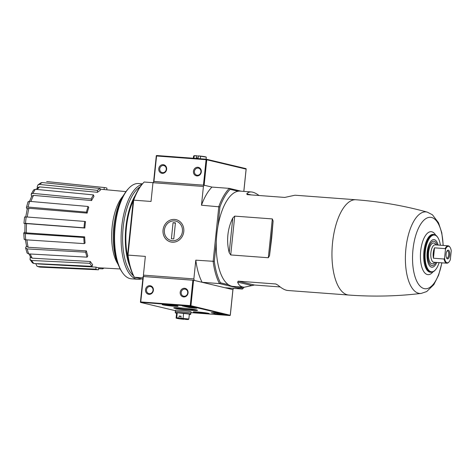 <?xml version="1.0" encoding="UTF-8"?>
<svg xmlns="http://www.w3.org/2000/svg" width="475" height="475" viewBox="0 0 475 475"><rect width="100%" height="100%" fill="white"/><g stroke="black" fill="none" stroke-linecap="round" stroke-linejoin="round"><path stroke-width="0.71" d="M269.527 255.704L271.676 238.153L273.119 220.994L272.323 218.922L234.733 216.119L232.792 217.989C230.161 223.268 228.528 228.897 227.899 234.888C227.293 240.878 227.727 246.816 229.205 252.694L230.719 254.944L268.316 257.747L269.527 255.704L273.119 220.994M259.035 195.504C256.096 193.313 253.525 192.132 251.322 191.953L240.208 191.122A47.773 20.152 94.3 0 0 238.112 191.223A47.773 20.152 94.3 0 0 217.966 226.053A47.773 20.152 94.3 0 0 216.838 234.062A47.773 20.152 94.3 0 0 216.297 242.203A47.773 20.152 94.3 0 0 228.451 284.703A47.773 20.152 94.3 0 0 233.094 286.407L244.209 287.238L254.44 285.024L280.161 286.947M254.44 285.024L238.224 281.176L237.631 282.144C238.771 285.267 240.967 286.971 244.209 287.238M238.224 281.176L275.815 283.979L277.952 285.154C281.8 288.479 285.107 290.267 287.88 290.498L348.81 295.046C373.071 296.845 397.219 296.299 421.242 293.408L426.704 291.555L433.823 284.656L438.621 275.168L441.922 262.829M251.322 191.953C249.428 191.823 247.902 192.452 246.751 193.853L247.166 194.619L284.757 197.428L294.993 195.213L355.923 199.761A47.773 20.152 94.3 0 0 332.553 242.701A47.773 20.152 94.3 0 0 348.81 295.046M238.112 191.223L230.108 189.323A54.488 22.984 94.3 0 0 219.943 206.892L201.477 205.218L203.413 186.467L152.968 182.703L153.947 181.438L204.137 185.22L153.686 181.456M217.966 226.053L219.943 206.892M143.806 276.509L143.414 275.144L193.859 278.908L195.801 260.163L214.314 261.369L216.297 242.203M214.314 261.369A54.488 22.984 94.3 0 0 220.447 282.803L219.468 283.587L202.13 282.293L194.299 280.434L193.859 278.908M228.451 284.703L220.447 282.803M241.187 191.199L229.306 188.379A55.361 23.352 94.3 0 0 218.821 206.512L213.138 261.458A55.361 23.352 94.3 0 0 219.468 283.587L242.416 289.038L225.079 287.743L232.91 289.602L233.617 288.378M142.791 279.241L134.342 277.234L142.933 277.875M24.166 239.222L23.75 233.041L24.843 232.121M25.021 223.618L24.183 223.422L25.519 223.345L84.01 227.822A41.236 17.397 94.3 0 1 84.675 221.415L85.518 221.617A39.199 16.536 -85.7 0 0 84.859 228.024L84.01 227.822M27.223 209.03L26.541 208.092C26.131 207.343 26.636 206.993 28.067 207.041L86.438 212.147A41.236 17.397 94.3 0 1 88.071 206.471L88.772 207.433A39.199 16.536 -85.7 0 0 87.139 213.109L86.438 212.147M31.528 196.632L31.196 194.144L32.971 193.373L91.141 198.983A41.236 17.397 94.3 0 1 93.498 194.904L93.949 196.478A39.199 16.536 -85.7 0 0 91.586 200.557L91.141 198.983M37.329 188.112L37.24 186.746L37.953 184.894L41.07 182.762L42.222 182.56A42.91 18.098 94.3 0 0 39.496 184.425L97.399 190.344A41.236 17.397 94.3 0 1 100.124 188.48L100.255 190.428A39.199 16.536 -85.7 0 0 97.529 192.292L97.399 190.344M95.831 269.165A41.236 17.397 94.3 0 0 98.509 269.8L98.717 267.775A39.199 16.536 -85.7 0 1 98.604 267.769A39.199 16.536 -85.7 0 1 96.045 267.14L95.831 269.165L37.869 266.517L37.127 266.344L35.726 263.601M30.044 259.582L31.641 260.472A42.91 18.098 94.3 0 0 33.856 263.506L32.46 262.883L30.044 259.582L30.287 256.565M25.602 247.938L27.229 248.924A42.91 18.098 94.3 0 0 28.654 253.899L27.057 253.009L25.602 247.938L26.458 245.884M125.97 191.609L104.441 189.584A39.199 16.536 -85.7 0 0 104.061 189.561L104.268 187.536A41.236 17.397 94.3 0 1 104.672 187.566A41.236 17.397 94.3 0 1 106.946 188.171L106.774 189.804M104.672 187.566L47.007 181.581A42.91 18.098 94.3 0 0 46.645 181.557L104.268 187.536M46.645 181.557L47.007 181.581M104.061 189.561L100.172 189.192M100.124 188.48L42.222 182.56M39.496 184.425L37.953 184.894M36.153 189.377L38.113 187.388L39.645 186.907A40.316 17.005 94.3 0 0 37.216 189.477M97.529 192.292L39.645 186.907M31.19 194.138L33.63 189.929L35.334 189.293A42.91 18.098 94.3 0 0 32.971 193.373M93.498 194.904L35.334 189.293M29.533 201.352L31.766 196.151L33.523 195.379A40.316 17.005 94.3 0 0 30.958 201.477M91.586 200.557L33.523 195.379M28.173 202.421C27.764 201.667 28.274 201.317 29.699 201.364A42.91 18.098 94.3 0 0 28.067 207.041M88.071 206.471L29.699 201.364M26.386 207.563L26.541 208.092M27.431 209.321C27.022 208.572 27.526 208.222 28.939 208.264A40.316 17.005 94.3 0 0 27.265 217.022M87.139 213.109L28.939 208.264M24.843 217.016L26.184 216.938A42.91 18.098 94.3 0 0 25.519 223.345M84.675 221.415L26.184 216.938M25.258 223.678L26.576 223.594A40.316 17.005 94.3 0 0 26.392 232.887L84.681 236.877L83.82 237.464A41.236 17.397 94.3 0 0 84.229 243.627L85.096 243.04A39.199 16.536 -85.7 0 1 84.681 236.877M84.859 228.024L26.576 223.594M23.999 232.697C23.459 233.178 23.898 233.492 25.317 233.635A42.91 18.098 94.3 0 0 25.727 239.798L84.229 243.627M83.82 237.464L25.317 233.635M26.392 232.887C24.991 232.738 24.558 232.423 25.098 231.948M25.727 239.798C24.308 239.649 23.869 239.341 24.409 238.86M85.643 252.178L86.385 250.889A39.199 16.536 -85.7 0 0 87.81 255.865L87.067 257.153A41.236 17.397 94.3 0 1 85.643 252.178L27.229 248.924M26.897 239.875A40.316 17.005 94.3 0 0 28.162 247.279L86.385 250.889M28.162 247.279L26.558 246.293M28.654 253.899L87.067 257.153M89.858 263.31L90.375 261.511A39.199 16.536 -85.7 0 0 92.595 264.551L92.079 266.344A41.236 17.397 94.3 0 1 89.858 263.31L31.641 260.472M30.234 253.988A40.316 17.005 94.3 0 0 32.276 258.18L90.375 261.511M32.276 258.18L30.703 257.284L28.999 253.923M33.856 263.506L92.079 266.344M37.602 263.69A40.316 17.005 94.3 0 0 38.113 263.934L96.045 267.14M38.113 263.934L37.175 263.667M37.869 266.517A42.91 18.098 94.3 0 0 40.541 267.152L98.509 269.8M40.541 267.152L37.127 266.35M103.995 268.066A41.236 17.397 94.3 0 1 102.653 268.856L102.594 267.989M102.653 268.856L98.628 268.666M206.512 159.362L206.079 159.689L156.572 155.99L156.34 155.616L156.797 155.521L206.382 159.226L206.768 159.772L204.137 185.22L211.969 187.085L229.306 188.379L230.108 189.323M243.2 288.206A54.488 22.984 94.3 0 0 243.723 287.66L243.052 288.384A55.361 23.352 94.3 0 1 242.416 289.038L243.2 288.206L236.776 286.68M243.723 287.66A54.488 22.984 94.3 0 0 244.114 287.233M127.609 254.897L128.012 255.099A55.361 23.352 94.3 0 0 134.342 277.234L133.736 276.331A54.488 22.984 94.3 0 1 127.609 254.897L133.238 200.42A54.488 22.984 94.3 0 1 142.874 183.398L143.545 182.679A55.361 23.352 94.3 0 1 144.18 182.02L152.98 182.679M172.235 242.197A11.471 10.379 103.4 0 1 165.021 224.443A11.471 10.379 103.4 0 1 182.982 225.785A11.471 10.379 103.4 0 1 172.235 242.197M143.414 275.144L145.35 256.393L128.012 255.099L133.689 200.159L151.032 201.453L152.968 182.703M143.545 182.679A55.361 23.352 94.3 0 0 133.689 200.159L133.238 200.42M201.477 205.218A55.361 23.352 -85.7 0 1 211.969 187.085L204.137 185.22L203.413 186.467M202.13 282.293A55.361 23.352 -85.7 0 1 195.801 260.163M124.23 194.245A43.73 18.448 94.3 0 0 113.84 226.646A43.73 18.448 94.3 0 0 118.863 266.101M122.883 196.27A38.683 16.316 94.3 0 0 112.147 226.86A38.683 16.316 94.3 0 0 117.836 263.898M114.309 222.828A34.871 14.707 94.3 0 0 113.727 227.234A34.871 14.707 94.3 0 0 113.293 236.36M440.396 245.237A18.418 7.772 94.3 0 0 438.039 237.886L437.778 237.458A18.893 7.968 94.3 0 0 434.257 234.585A18.893 7.968 94.3 0 0 424.697 251.53A18.893 7.968 94.3 0 0 431.448 272.24A18.893 7.968 94.3 0 0 435.355 269.925L435.676 269.539A18.418 7.772 94.3 0 0 439.102 262.622M438.039 237.886A18.418 7.772 94.3 0 0 425.285 251.602A18.418 7.772 94.3 0 0 427.69 268.749A18.418 7.772 94.3 0 0 435.676 269.539M438.093 245.064A13.84 5.837 94.3 0 0 431.128 240.997A13.84 5.837 94.3 0 0 427.185 252.053A13.84 5.837 94.3 0 0 429.305 265.43A13.84 5.837 94.3 0 0 436.798 262.449M190.582 310.264A11.958 0.73 5.9 0 1 178.648 308.958A11.958 0.73 5.9 0 1 173.803 307.782A11.958 0.73 5.9 0 1 185.695 308.358A11.958 0.73 5.9 0 1 197.458 310.228A11.958 0.73 5.9 0 1 190.582 310.264M217.033 314.207L224.283 314.8L216.855 313.013L213.679 312.687A30.513 1.864 -174.1 0 1 211.286 312.728L217.033 314.207L217.087 313.69L221.635 314.147M166.832 304.623A7.998 0.487 -174.1 0 0 162.195 304.588A7.998 0.487 -174.1 0 0 170.098 305.894A7.998 0.487 -174.1 0 0 178.107 306.233A7.998 0.487 -174.1 0 0 166.832 304.623M197.927 312.004A7.998 0.487 -174.1 0 0 193.283 311.968A7.998 0.487 -174.1 0 0 201.192 313.28A7.998 0.487 -174.1 0 0 209.196 313.613A7.998 0.487 -174.1 0 0 197.927 312.004M189.507 307.557L182.168 305.906L187.12 306.209L196.692 308.222L194.572 308.15A30.513 1.864 -174.1 0 0 189.507 307.557L189.561 307.034A30.513 1.864 -174.1 0 1 193.752 307.521M184.579 288.277A4.358 3.942 -76.6 0 0 180.494 294.512A4.358 3.942 -76.6 0 0 187.322 295.022A4.358 3.942 -76.6 0 0 184.579 288.277M149.898 285.689A4.358 3.942 -76.6 0 0 145.813 291.923A4.358 3.942 -76.6 0 0 152.641 292.434A4.358 3.942 -76.6 0 0 149.898 285.689M232.904 289.631L193.574 280.262L143.129 276.498M190.944 305.71L230.304 315.287L229.752 315.537L190.416 306.191L190.944 305.71L193.574 280.262M140.499 301.946L140.446 302.284L140.754 301.928L190.255 305.621L190.612 306.031M140.446 302.284L190.416 306.191M150.136 286.514A3.604 3.26 -76.6 0 0 146.537 289.59A3.604 3.26 -76.6 0 0 148.93 293.598A3.604 3.26 -76.6 0 0 152.938 290.842A3.604 3.26 -76.6 0 0 150.599 286.585A3.604 3.26 -76.6 0 0 150.136 286.514M184.817 289.103A3.604 3.26 -76.6 0 0 181.224 292.178A3.604 3.26 -76.6 0 0 183.611 296.186A3.604 3.26 -76.6 0 0 187.619 293.431A3.604 3.26 -76.6 0 0 185.28 289.174A3.604 3.26 -76.6 0 0 184.817 289.103M184.87 306.037L189.561 307.034M212.978 312.71L214.902 313.168M216.719 313.684L217.087 313.69M217.027 313.049L214.932 312.9L214.878 313.423M217.877 313.251L217.841 313.589M196.436 309.89A11.151 0.683 5.9 0 1 190.297 309.718A11.151 0.683 5.9 0 1 174.871 307.663M201.614 312.586L204.505 313.274L197.244 312.366L201.614 312.586M195.332 312.354A6.537 0.398 5.9 0 1 194.744 312.146A6.537 0.398 5.9 0 1 201.281 312.396A6.537 0.398 5.9 0 1 207.729 313.488A6.537 0.398 5.9 0 1 202.415 313.31A6.537 0.398 5.9 0 1 195.332 312.354M200.919 312.514L200.866 313.001M170.525 305.199L173.417 305.888L166.155 304.98L170.525 305.199M164.237 304.968A6.537 0.398 5.9 0 1 163.655 304.766A6.537 0.398 5.9 0 1 170.192 305.015A6.537 0.398 5.9 0 1 176.641 306.108A6.537 0.398 5.9 0 1 171.321 305.924A6.537 0.398 5.9 0 1 164.237 304.968M169.824 305.128L169.777 305.615M190.802 313.34A7.843 0.481 -174.1 0 0 190.897 313.274A7.843 0.481 -174.1 0 0 179.835 311.695A7.843 0.481 -174.1 0 0 175.287 311.659A7.843 0.481 -174.1 0 0 175.364 311.742M190.897 313.274L191.039 311.891A7.843 0.481 -174.1 0 0 179.983 310.312A7.843 0.481 -174.1 0 0 175.429 310.276L175.287 311.659M183.985 319.307A6.104 0.374 5.9 0 1 178.927 318.731A6.104 0.374 5.9 0 1 176.522 318.262A6.104 0.374 5.9 0 1 176.397 318.131A6.104 0.374 5.9 0 1 178.998 318.125L183.985 319.307L184.057 319.016M175.257 312.799L175.376 311.671A7.76 0.475 5.9 0 1 179.877 311.707A7.76 0.475 5.9 0 1 190.808 313.268L190.695 314.391A7.76 0.475 -174.1 0 0 179.758 312.829A7.76 0.475 -174.1 0 0 175.257 312.799A7.76 0.475 -174.1 0 0 176.593 313.203M189.299 314.515A7.76 0.475 -174.1 0 0 190.695 314.391M188.836 319.01L189.347 314.07L177.258 312.758L176.605 313.12L176.094 318.06L176.748 317.698L178.962 318.09L179.176 316.041L181.07 316.178L180.856 318.232L188.836 319.01L188.183 319.372M176.094 318.06L176.397 318.131M177.258 312.758L176.748 317.698M183.629 313.233L183.118 318.173M188.48 319.443A6.104 0.374 5.9 0 1 188.338 319.485A6.104 0.374 5.9 0 1 185.879 319.449L180.892 318.268A6.104 0.374 5.9 0 1 185.951 318.844A6.104 0.374 5.9 0 1 188.48 319.443M179.176 316.041L181.04 316.481M196.929 175.928A4.358 3.942 103.4 0 1 194.192 169.177A4.358 3.942 103.4 0 1 201.014 169.688A4.358 3.942 103.4 0 1 196.929 175.928M162.248 173.339A4.358 3.942 103.4 0 1 159.505 166.588A4.358 3.942 103.4 0 1 166.333 167.099A4.358 3.942 103.4 0 1 162.248 173.339M206.417 159.238L246.151 168.773L243.8 191.389M156.34 155.616L156.317 156.008M162.64 172.662A3.604 3.26 103.4 0 1 162.177 172.591A3.604 3.26 103.4 0 1 159.838 168.328A3.604 3.26 103.4 0 1 163.839 165.579A3.604 3.26 103.4 0 1 166.232 169.581A3.604 3.26 103.4 0 1 162.64 172.662M197.321 175.251A3.604 3.26 103.4 0 1 196.858 175.18A3.604 3.26 103.4 0 1 194.518 170.917A3.604 3.26 103.4 0 1 198.526 168.168A3.604 3.26 103.4 0 1 200.913 172.17A3.604 3.26 103.4 0 1 197.321 175.251M198.342 156.18L196.519 155.747A6.104 0.374 -174.1 0 0 194.061 155.711A6.104 0.374 -174.1 0 0 194.008 155.723L194.061 155.711M193.349 158.246L193.562 156.186L194.216 155.818L193.919 155.752M206.002 157.065L198.372 155.901L198.158 157.955L196.27 157.813L196.478 155.758L194.216 155.818L193.96 158.294M206.091 159.202L206.304 157.136M200.331 158.769L200.587 156.293M206.18 157.047L205.877 156.934A6.104 0.374 -174.1 0 0 203.472 156.465A6.104 0.374 -174.1 0 0 198.413 155.883L198.372 155.901M142.482 183.831L138.528 183.534A47.773 20.152 94.3 0 0 128.767 188.308L128.09 189.026A46.9 19.784 94.3 0 0 114.73 226.498A46.9 19.784 94.3 0 0 121.909 271.831L122.473 272.65A47.773 20.152 94.3 0 0 131.415 278.819L137.952 279.306A47.773 20.152 94.3 0 0 141.336 278.896M128.767 188.308A47.773 20.152 94.3 0 0 115.158 226.468A47.773 20.152 94.3 0 0 122.473 272.65M142.043 184.33A47.773 20.152 94.3 0 0 121.701 226.961A47.773 20.152 94.3 0 0 137.952 279.306M140.083 186.853A46.639 19.677 94.3 0 0 123.191 227.145A46.639 19.677 94.3 0 0 133.445 275.761M137.483 277.976A46.639 19.677 94.3 0 0 138.017 278.107M135.417 195.118A46.639 19.677 94.3 0 0 125.875 227.347A46.639 19.677 94.3 0 0 130.055 266.897M133.19 200.872A45.333 19.125 94.3 0 0 126.415 227.477A45.333 19.125 94.3 0 0 128.345 259.552M182.436 231.479A9.975 9.025 103.4 0 1 168.019 239.05A9.975 9.025 103.4 0 1 169.789 221.89A9.975 9.025 103.4 0 1 182.436 231.479M173.767 238.943L171.398 238.771L173.066 222.668L175.429 222.846L173.767 238.943M175.388 223.22L173.066 222.668M444.547 258.281A8.283 3.491 94.3 0 0 448.976 261.968A8.283 3.491 94.3 0 0 450.336 259.659L451.25 250.788A8.283 3.491 94.3 0 0 450.068 247.344A8.283 3.491 94.3 0 0 445.467 249.417L444.547 258.281L444.077 259.012A8.716 3.675 94.3 0 0 446.856 263.197A8.716 3.675 94.3 0 0 448.637 262.331L448.976 261.968M437.166 244.993A12.207 5.148 94.3 0 0 436.115 242.82A12.207 5.148 94.3 0 0 427.862 252.213A12.207 5.148 94.3 0 0 429.358 263.411A12.207 5.148 94.3 0 0 434.506 264.367A12.207 5.148 94.3 0 0 435.866 262.378M433.438 258.216L434.506 247.831A8.716 3.675 -85.7 0 0 433.247 252.854A8.716 3.675 -85.7 0 0 433.438 258.216L444.077 259.012M434.506 247.831L445.152 248.627L445.467 249.417M450.068 247.344L449.783 246.941A8.716 3.675 94.3 0 0 448.157 245.812A8.716 3.675 94.3 0 0 445.152 248.627M446.09 254.107A4.358 1.841 94.3 0 0 446.761 258.323A4.358 1.841 94.3 0 0 449.736 254.671A4.358 1.841 94.3 0 0 447.331 250.622A4.358 1.841 94.3 0 0 446.09 254.107M446.524 257.895A3.604 1.52 94.3 0 0 446.951 258.079A3.604 1.52 94.3 0 0 448.733 254.6A3.604 1.52 94.3 0 0 447.486 250.889A3.604 1.52 94.3 0 0 447.034 251.014M355.923 199.761C380.184 201.584 403.982 205.711 427.31 212.141A40.886 17.248 94.3 0 0 405.899 248.639A40.886 17.248 94.3 0 0 421.242 293.408M443.104 245.438A35.827 15.111 94.3 0 0 429.151 217.354A35.827 15.111 94.3 0 0 412.983 249.512A35.827 15.111 94.3 0 0 422.851 288.153A35.827 15.111 94.3 0 0 441.803 262.823M435.688 235.161A21.547 9.09 94.3 0 0 420.672 251.049A21.547 9.09 94.3 0 0 423.534 271.183A21.547 9.09 94.3 0 0 432.945 271.884M434.257 234.585L433.503 234.454A18.97 8.004 94.3 0 0 423.902 251.465A18.97 8.004 94.3 0 0 430.683 272.258L431.448 272.24M252.124 285.588L237.631 282.144M251.251 194.922L246.751 193.853M229.205 252.694L232.792 217.989M230.719 254.944L234.733 216.119M268.316 257.747L272.323 218.922M140.82 302.48L175.388 310.692L140.915 302.498M229.799 315.537L190.962 312.639L229.752 315.537M190.255 305.621L192.886 280.173M140.754 301.928L143.385 276.48M230.28 315.05L232.91 289.602M194.572 308.15L194.613 307.729M188.183 307.355L188.237 306.838M219.385 313.975L219.331 314.497M216.713 313.013L216.659 313.53M206.079 159.689L203.448 185.137M156.572 155.99L153.947 181.438M206.768 159.772L246.098 169.118M436.003 244.904A10.462 4.412 94.3 0 0 428.587 252.385A10.462 4.412 94.3 0 0 430.041 262.271A10.462 4.412 94.3 0 0 434.708 262.295M448.157 245.812L435.147 244.845A8.716 3.675 94.3 0 0 430.884 252.676A8.716 3.675 94.3 0 0 433.853 262.23L446.856 263.197M26.552 246.293L25.412 239.768M24.848 232.293L25.021 223.583M25.686 217.176L27.277 208.786M120.199 268.963L98.604 267.769M23.94 223.327L24.605 216.921M26.386 207.557L28.031 201.851M443.223 245.444L441.786 232.762L438.49 222.733L432.428 214.777L427.31 212.141M230.304 315.287L232.958 289.619M140.428 302.142L143.082 276.48M207.729 313.488L208.038 313.239M194.744 312.146L194.495 311.838M176.641 306.108L176.949 305.853M163.655 304.766L163.406 304.457M176.522 318.262L176.219 318.149M246.169 168.916L243.847 191.395M156.293 155.77L153.639 181.438M206.382 159.226L245.777 168.578M156.797 155.521L206.364 159.22"/></g></svg>
